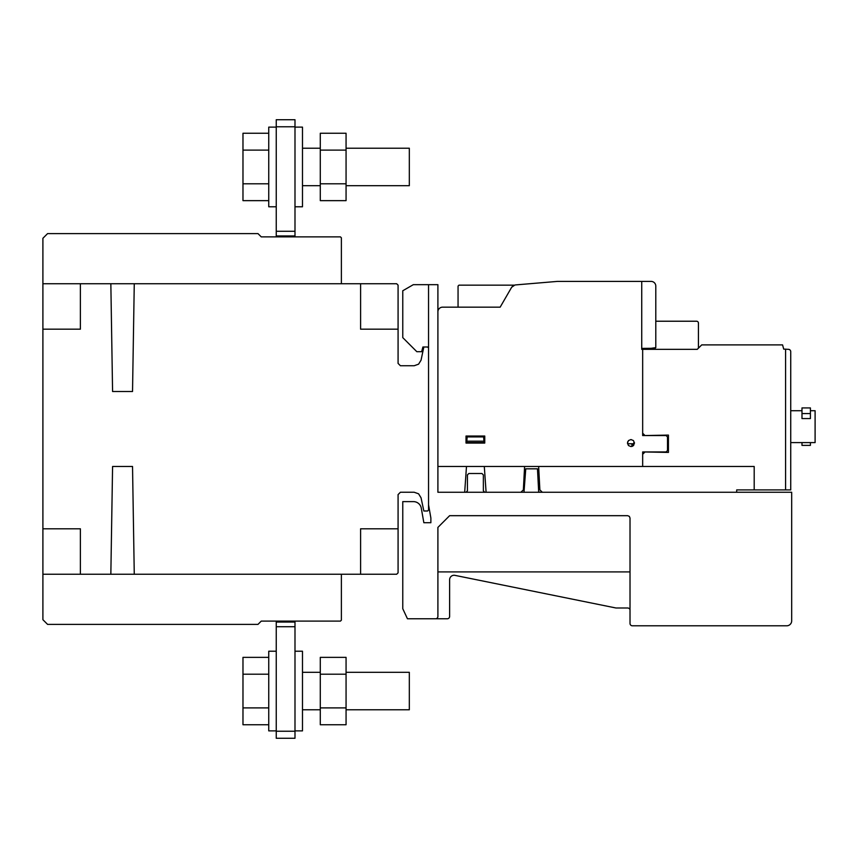 <?xml version="1.0" encoding="UTF-8"?>
<svg xmlns="http://www.w3.org/2000/svg" width="858" height="858" viewBox="0 0 858 858"><rect width="100%" height="100%" fill="white"/><g stroke="black" fill="none" stroke-linecap="round" stroke-linejoin="round"><path stroke-width="1.29" d="M320.291 133.258L346.064 133.258L346.064 200.643L320.291 200.643L320.291 133.258M320.291 150.107L346.064 150.107M320.291 183.794L346.064 183.794M346.064 148.209L409.32 148.209L409.32 185.693L346.064 185.693M294.991 206.778L302.488 206.778L302.488 127.123L294.991 127.123M276.244 127.123L268.747 127.123L268.747 206.778L276.244 206.778M268.747 200.643L242.975 200.643L242.975 133.258L268.747 133.258M242.975 150.107L268.747 150.107M242.975 183.794L268.747 183.794M320.291 674.206L320.291 724.742L346.064 724.742L346.064 657.357L320.291 657.357L320.291 674.206L346.064 674.206M320.291 707.893L346.064 707.893M346.064 709.791L409.32 709.791L409.32 672.307L346.064 672.307M294.991 651.222L302.488 651.222L302.488 730.877L294.991 730.877M276.244 730.877L268.747 730.877L268.747 651.222L276.244 651.222M268.747 657.357L242.975 657.357L242.975 724.742L268.747 724.742M242.975 707.893L268.747 707.893M242.975 674.206L268.747 674.206M276.244 622.061L276.244 621.117L294.991 621.117L294.991 738.266L276.244 738.266L276.244 622.061L294.991 622.061M276.244 626.737L294.991 626.737M294.991 126.77L294.991 119.734L276.244 119.734L276.244 231.263L294.991 231.263L294.991 126.77L276.244 126.77M294.991 236.883L294.991 231.263M276.244 231.263L276.244 235.939L294.991 235.939M276.244 235.939L276.244 236.883M276.244 119.734L294.991 119.734M790.733 442.589L815.1 442.589L815.1 410.725L810.413 410.725M801.983 410.725L790.733 410.725M801.983 413.567L801.983 418.565L810.413 418.565L810.413 407.925L801.983 407.925L801.983 413.567L810.413 413.567M801.983 442.589L801.983 445.377L810.413 445.377L810.413 442.589M655.791 321.224L696.567 321.224A1.877 1.877 0 0 1 698.433 323.101L698.433 348.166L697.254 349.335L641.73 349.335L641.73 281.403L651.104 281.403A4.687 4.687 0 0 1 655.791 286.186L655.791 347.651L651.125 348.305L655.33 348.123M651.125 348.305L641.73 348.402M500.16 307.164L458.054 307.164L458.054 286.089L458.987 285.146L514.703 285.146L511.658 287.269L500.16 307.164L511.658 287.269L513.202 285.65L515.315 284.942L557.389 281.403L641.73 281.403L641.73 349.335L697.254 349.335L701.715 344.895L782.582 344.895L783.708 349.109L788.395 349.335A2.338 2.338 0 0 1 790.733 351.683L790.733 489.907L754.193 489.907L754.193 466.484L437.902 466.484L437.902 311.862A4.687 4.687 0 0 1 442.599 307.164L500.16 307.164M437.902 466.484L754.193 466.484L754.193 489.907L736.7 489.907L736.647 492.256L437.902 492.256L437.902 466.484M630.019 571.911L437.902 571.911L437.902 616.419A2.349 2.349 0 0 1 435.564 618.768L447.275 618.768A2.349 2.349 0 0 0 449.624 616.419L449.624 579.729A4.451 4.451 0 0 1 454.954 575.364L615.958 607.99L627.67 607.99A2.563 2.563 0 0 1 630.019 609.684L630.019 571.911L437.902 571.911L437.902 527.402L449.624 515.679L627.67 515.679L629.332 516.366L630.019 518.028L630.019 571.911M341.377 574.249L341.377 620.173L340.444 621.106L261.25 621.106L257.979 624.388L47.587 624.388L42.9 619.701L42.9 283.741L396.664 283.741L398.08 285.146L398.08 363.395L400.418 365.744L414.178 365.744L418.597 364.167L421.053 360.167L423.841 346.997L422.908 346.997L421.653 351.683L416.816 351.683L402.767 337.623L402.767 290.765L413.309 284.674L428.539 284.674L428.539 346.997L427.595 346.997L428.539 347.93L428.539 284.674L437.902 284.674L437.902 492.256L466.023 492.256L467.428 490.84L467.428 474.914L468.833 473.509L481.949 473.509L483.365 474.914L483.365 490.84L484.759 492.256L523.991 492.256L525.761 468.822L537.473 468.822L538.674 491.709L540.036 492.256L791.677 492.256L791.677 621.128A4.976 4.976 0 0 1 786.432 625.793L632.357 625.793A2.338 2.338 0 0 1 630.019 623.455L630.019 518.028L629.332 516.366L627.67 515.679L449.624 515.679L437.902 527.402L437.902 616.419A2.349 2.349 0 0 1 435.553 618.768L407.453 618.768L402.767 608.719L402.767 501.619L413.449 501.619A7.969 7.969 0 0 1 421.289 508.215L423.852 522.715L430.877 522.715L430.877 518.028L428.539 504.74M42.9 283.741L42.9 238.288L47.587 233.601L257.979 233.601L261.25 236.883L340.444 236.883L341.377 237.816L341.377 283.741M428.539 347.93L428.539 510.07L427.595 510.993L423.841 510.993L421.053 497.822L418.597 493.811L414.178 492.245L400.418 492.245L398.08 494.594L398.08 572.844L396.664 574.249L42.9 574.249M423.841 346.997L427.595 346.997M644.551 451.951L668.436 452.423L668.436 435.092L644.551 435.564M642.663 349.335L642.663 435.564L666.098 435.564L667.503 436.958L667.503 450.557L666.098 451.951L642.663 451.951L642.663 466.484M642.663 433.215L644.551 435.092M644.551 452.423L642.663 454.3M666.226 435.682L666.226 435.092M666.226 452.423L666.226 451.823M785.585 349.109L785.585 489.907M542.331 492.256L539.875 489.918L538.642 466.484M632.367 446.267L631.896 443.758L631.896 446.439M633.301 445.677L632.829 443.758L632.829 446.031M633.762 445.163L633.762 442.814L634.459 442.814M627.67 443.758L632.829 443.758M627.67 441.795L627.67 443.8M486.1 492.256L484.298 466.484M520.892 492.256L523.359 489.918L524.592 466.484M464.682 492.256L466.484 466.484M484.759 443.06L484.759 436.025L466.023 436.025L466.023 443.06L484.759 443.06M484.062 443.06L483.633 436.915L467.149 436.915L466.859 441.173L483.933 441.173M466.731 443.06L466.859 441.173M466.763 442.589L484.03 442.589M628.474 440.572L630.952 439.543L633.44 440.572L634.47 443.06L633.44 445.538L630.952 446.568L628.474 445.538L627.445 443.06L628.474 440.572M398.08 528.796L360.596 528.796L360.596 574.249M398.08 329.182L360.596 329.182L360.596 283.741M42.9 528.796L80.384 528.796L80.384 574.249M134.266 574.249L132.529 466.473L112.58 466.473L110.843 574.249M134.266 283.741L132.529 391.505L112.58 391.505L110.843 283.741M42.9 329.182L80.384 329.182L80.384 283.741M276.244 731.231L294.991 731.231M276.244 738.266L294.991 738.266M320.291 185.693L302.488 185.693M302.488 148.209L320.291 148.209M302.488 709.791L320.291 709.791M302.488 672.307L320.291 672.307"/></g></svg>
